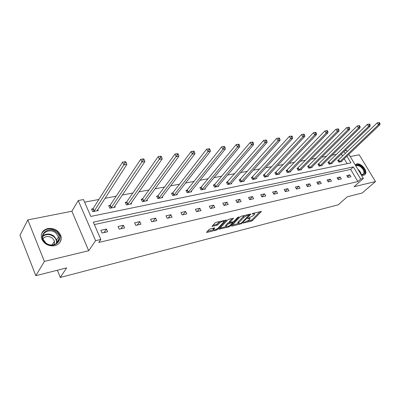 <?xml version="1.0" encoding="UTF-8"?>
<svg xmlns="http://www.w3.org/2000/svg" width="400" height="400" viewBox="0 0 400 400"><rect width="100%" height="100%" fill="white"/><g stroke="black" fill="none" stroke-linecap="round" stroke-linejoin="round"><path stroke-width="0.6" d="M243.15 223.025L251.26 221.225L252.475 220.555L261.395 211.505L253.02 213.335L252.145 213.82L254.65 214.175L254.21 214.8L253.475 215.545L247.6 218.47L250.115 218.795L248.97 220.13L243.15 223.025M47.8 228.525C54.105 227.885 58.47 230.315 60.89 235.825C61.965 240.785 59.94 244.085 54.825 245.725C48.77 246.495 44.41 244.25 41.735 238.985C40.34 233.67 42.365 230.18 47.8 228.525M355.185 164.845L356.755 163.925C361.015 162.73 367.785 170.72 365.375 174.125L363.655 175.33L361.455 175.225M27.815 219.915L44.375 261.42L88.705 250.725L71.885 211.25L27.815 219.915L20 235.215L35.825 275.685L66.645 267.88L60.305 277.46L338.205 204.81L347.35 196.77L362.225 193L375.495 181.54L359.185 154.79L350.18 156.56M35.825 275.685L44.375 261.42M210.21 228.925L208.925 229.635L206.5 232.315L206.975 232.45L216.57 230.02L217.835 229.325L226.435 220.08L216.29 222.3L214.98 223.025L211.995 226.32L216.625 225.435L217.915 224.725L219.345 223.18C221.815 221.345 223.375 220.835 224.025 221.65L218.13 228.08C215.695 229.88 214.155 230.385 213.505 229.595L214.82 228.025L214.36 227.885L210.21 228.925M348.83 154.32L363.39 178.435L354.055 186.715L375.495 181.54M363.39 178.435L360.665 179.065L353.35 166.91L93.295 222.145L100.835 239.455L95.6 240.67L78.25 200.535L83.46 199.56L90.805 216.43L350.925 162.885L346.885 156.175M100.835 239.455L98.75 242.45L357.89 181.535L360.665 179.065M88.705 250.725L95.6 240.67M231.49 225.865L231.795 226.16L240.835 223.87L242.065 223.19L250.895 214.08L241.365 216.18L240.095 216.88L231.49 225.865M228.88 226.9L219.125 229.13L227.73 219.905L229.02 219.195L233.51 218.345L229.755 222.4L232.835 221.875L234.1 221.18L237.765 217.335L238.96 216.935L230.13 226.21L228.88 226.9L228.56 226.265M57.38 270.225L60.305 277.46M109.9 205.425L108.695 205.665L109.85 208.24L115.215 207.16L114.755 206.135M142.32 198.995L141.2 199.22L142.36 201.695L147.36 200.69L146.945 199.81M172.57 193L171.52 193.205L172.685 195.59L177.355 194.65L176.98 193.885M200.855 187.39L199.875 187.585L201.04 189.885L205.415 189.005L205.07 188.33M227.37 182.13L226.445 182.315L227.61 184.535L231.71 183.71L231.395 183.11M252.265 177.195L251.4 177.365L252.56 179.515L256.415 178.74L256.125 178.2M275.695 172.55L274.88 172.71L276.03 174.79L279.665 174.06L279.395 173.575M297.775 168.17L297.005 168.325L298.15 170.34L301.58 169.65L301.33 169.21M318.63 164.035L317.9 164.18L319.04 166.135L322.275 165.48L322.045 165.08M338.35 160.125L337.66 160.265L338.79 162.16L341.855 161.54L341.635 161.175M347.17 163.655L344.21 158.72M342.625 156.075L341.385 154.005M336.57 154.38L332.09 155.23M326.54 156.28L321.81 157.175M316.22 158.24L311.23 159.185M305.605 160.25L300.34 161.25M294.67 162.325L289.115 163.38M283.415 164.46L277.55 165.575M271.81 166.66L265.625 167.835M259.85 168.93L253.325 170.17M247.51 171.27L240.63 172.575M234.78 173.685L227.525 175.06M221.64 176.18L213.98 177.63M208.06 178.755L199.98 180.285M194.03 181.415L185.505 183.03M179.52 184.165L170.52 185.875M164.51 187.015L155.01 188.815M148.965 189.965L138.935 191.865M132.865 193.015L122.27 195.025M116.175 196.18L104.98 198.305M98.865 199.465L84.595 202.17M328.625 162.055L327.915 162.195L329.05 164.12L332.2 163.485L331.975 163.1M308.35 166.075L307.6 166.225L308.745 168.205L312.075 167.535L311.83 167.115M286.895 170.33L286.105 170.485L287.25 172.53L290.78 171.82L290.52 171.36M264.155 174.835L263.315 175.005L264.47 177.115L268.215 176.365L267.935 175.855M240.01 179.625L239.115 179.8L240.275 181.985L244.255 181.185L243.95 180.62M214.325 184.72L213.375 184.905L214.535 187.17L218.77 186.315L218.44 185.68M186.945 190.145L185.93 190.35L187.095 192.69L191.615 191.78L191.255 191.065M157.705 195.945L156.615 196.16L157.78 198.59L162.615 197.62L162.215 196.8M126.395 202.155L125.235 202.385L126.395 204.91L131.57 203.87L131.135 202.92M92.8 208.815L91.55 209.06L92.705 211.69L98.265 210.57L97.78 209.465M344.73 150.77L346.49 150.445L347.225 151.66M71.885 211.25L78.25 200.535M345.29 153.52L344.035 151.445M357.89 181.535L350.63 169.42L94.35 224.565M350.63 169.42L353.35 166.91M100.86 230.32L106.435 229.075L107.615 231.75L102.04 233.01L100.86 230.32M118.04 226.49L123.41 225.295L124.595 227.915L119.22 229.13L118.04 226.49M134.6 222.805L139.785 221.65L140.975 224.215L135.79 225.39L134.6 222.805M150.585 219.24L155.59 218.13L156.78 220.645L151.775 221.78L150.585 219.24M166.02 215.805L170.85 214.73L172.045 217.2L167.21 218.29L166.02 215.805M180.925 212.485L185.6 211.445L186.79 213.87L182.12 214.925L180.925 212.485M195.34 209.275L199.855 208.27L201.045 210.65L196.53 211.67L195.34 209.275M209.28 206.17L213.65 205.195L214.84 207.535L210.47 208.52L209.28 206.17M222.77 203.165L227 202.22L228.185 204.52L223.955 205.475L222.77 203.165M235.83 200.255L239.93 199.34L241.115 201.6L237.015 202.525L235.83 200.255M248.48 197.435L252.455 196.55L253.635 198.77L249.665 199.665L248.48 197.435M260.745 194.705L264.595 193.845L265.775 196.025L261.925 196.895L260.745 194.705M272.635 192.055L276.375 191.225L277.55 193.37L273.815 194.21L272.635 192.055M284.175 189.485L287.8 188.68L288.975 190.79L285.35 191.605L284.175 189.485M295.37 186.995L298.89 186.21L300.06 188.285L296.54 189.08L295.37 186.995M306.245 184.57L309.66 183.81L310.83 185.85L307.41 186.625L306.245 184.57M316.805 182.22L320.13 181.48L321.29 183.49L317.97 184.24L316.805 182.22M327.07 179.93L330.3 179.215L331.455 181.19L328.23 181.92L327.07 179.93M337.05 177.71L340.19 177.01L341.34 178.96L338.205 179.67L337.05 177.71M346.755 175.545L349.81 174.865L350.955 176.785L347.905 177.475L346.755 175.545M349.81 174.865L347.57 176.915M340.19 177.01L337.89 179.14M330.3 179.215L327.94 181.43M320.13 181.48L317.71 183.785M309.66 183.81L307.18 186.215M298.89 186.21L296.34 188.72M287.8 188.68L285.18 191.3M276.375 191.225L273.68 193.965M264.595 193.845L261.83 196.72M252.455 196.55L249.61 199.565M239.93 199.34L237.005 202.505M227 202.22L224.095 205.44M213.65 205.195L210.79 208.45M199.855 208.27L197.04 211.555M185.6 211.445L182.835 214.76M170.85 214.73L168.145 218.08M155.59 218.13L152.95 221.515M139.785 221.65L137.215 225.065M123.41 225.295L120.915 228.75M106.435 229.075L104.02 232.565M249.88 218.35L249.675 217.69M254.41 213.715L254.2 213.05M247.555 221.195L250.815 220.375L252.03 219.705L260.015 211.63M249.08 214.645L249.525 214.19M232.27 225.05L238.21 223.55M240.66 223.4L241.525 222.925L249.245 214.955L247.845 215.14L243.82 217.36L238.23 223.3L239.56 223.68L240.66 223.4M244.91 215.315L243.36 216.48L243.82 217.36M238.46 222.92L237.78 222.425L238.175 221.855L243.36 216.48M225.955 226.645L220.005 228.145M232.16 218.43L229.38 221.665M233.025 221.82L232.455 222.42M226.295 226.01L225.985 226.46C226.615 227.21 228.125 226.71 230.505 224.95L232.48 222.88L232.17 222.575L228.265 223.93L226.295 226.01L225.845 225.12L225.53 225.575L225.74 225.985M225.845 225.12L227.805 223.04L229.655 222.2M213.27 229.13L213.05 228.695L213.495 228.105M223.795 221.2L223.59 220.52M219.98 221.4L218.885 222.265L219.345 223.18M212.855 225.34L216.17 224.525L217.455 223.815L218.885 222.265M224.005 221.325L225.1 220.15M207.365 231.335L213.47 229.795M341.17 161.68L380 124.61L378.45 124.855L377.195 122.87L337.81 160.515M378.83 122.635L377.195 122.87L379.45 122.54L378.83 122.635L379.335 123.43L379.955 123.33L379.45 122.54M379.335 123.43L378.45 124.855L339.475 162.02M379.955 123.33L380 124.61M331.495 163.625L370.205 126.15L368.61 126.405L367.35 124.39L328.07 162.455M369 124.15L367.35 124.39L369.635 124.05L369 124.15L369.505 124.955L370.14 124.855L369.635 124.05M369.505 124.955L368.61 126.405L329.755 163.975M370.14 124.855L370.205 126.15M321.555 165.625L360.12 127.74L358.475 127.995L357.21 125.95L318.06 164.45M358.87 125.71L357.21 125.95L359.53 125.61L358.87 125.71L359.38 126.53L360.035 126.425L359.53 125.61M359.38 126.53L358.475 127.995L319.765 165.985M360.035 126.425L360.12 127.74M355.665 165.635C357.21 164.535 359.195 164.93 361.615 166.815C365.655 171.635 365.545 174.345 361.285 174.945M361.235 174.86L363.655 173.835C364.47 171.82 363.655 169.64 361.215 167.29C359.13 165.64 357.36 165.225 355.905 166.04M364.495 175L364.915 174.475C365.925 171.975 364.915 169.265 361.885 166.345C359.225 164.255 356.995 163.765 355.2 164.87M56.485 232.36C65.295 239.1 53.925 250.285 45.44 242.875C36.52 235.865 48.315 225 56.485 232.36M45.68 242.785C51.37 247.88 60.96 243.275 58.51 236.81L55.905 233.045C50.235 227.875 40.345 232.625 43.185 239.345L45.68 242.785M42.98 238.7C45.62 235.93 48.77 235.75 52.43 238.165L54.455 241.08L54.26 244.62M59.54 242.955C60.915 240.96 61.245 238.745 60.535 236.31L57.29 231.595C50.72 227.465 45.5 228.11 41.63 233.525M311.33 167.685L349.725 129.375L348.03 129.64L346.76 127.56L307.765 166.505M348.435 127.32L346.76 127.56L349.115 127.215L348.435 127.32L348.945 128.15L349.625 128.045L349.115 127.215M348.945 128.15L348.03 129.64L309.49 168.055M349.625 128.045L349.725 129.375M300.815 169.8L339.015 131.06L337.265 131.335L335.99 129.22L297.175 168.615M337.68 128.975L335.99 129.22L338.38 128.865L337.68 128.975L338.19 129.82L338.89 129.71L338.38 128.865M338.19 129.82L337.265 131.335L298.92 170.185M338.89 129.71L339.015 131.06M289.995 171.98L327.965 132.795L326.165 133.08L324.88 130.93L286.275 170.79M326.585 130.685L324.88 130.93L327.305 130.575L326.585 130.685L327.1 131.545L327.82 131.43L327.305 130.575M327.1 131.545L326.165 133.08L288.045 172.37M327.82 131.43L327.965 132.795M278.855 174.22L316.57 134.59L314.71 134.885L313.415 132.7L275.055 173.025M315.14 132.45L313.415 132.7L315.885 132.335L315.14 132.45L315.655 133.32L316.4 133.205L315.885 132.335M315.655 133.32L314.71 134.885L276.845 174.625M316.4 133.205L316.57 134.59M267.38 176.53L304.8 136.44L302.88 136.745L301.585 134.52L263.495 175.335M303.32 134.27L301.585 134.52L304.09 134.15L303.32 134.27L303.84 135.16L304.61 135.04L304.09 134.15M303.84 135.16L302.88 136.745L265.31 176.95M304.61 135.04L304.8 136.44M255.555 178.91L292.65 138.355L290.665 138.665L289.365 136.405L251.585 177.71M291.115 136.15L289.365 136.405L291.91 136.03L291.115 136.15L291.635 137.055L292.43 136.93L291.91 136.03M291.635 137.055L290.665 138.665L253.425 179.34M292.43 136.93L292.65 138.355M243.37 181.365L280.09 140.33L278.04 140.65L276.735 138.35L239.305 180.16M278.5 138.095L276.735 138.35L279.32 137.965L278.5 138.095L279.02 139.015L279.845 138.885L279.32 137.965M279.02 139.015L278.04 140.65L241.17 181.805M279.845 138.885L280.09 140.33M230.8 183.895L267.105 142.37L264.985 142.705L263.675 140.36L226.645 182.69M265.455 140.105L263.675 140.36L266.305 139.975L265.455 140.105L265.98 141.04L266.83 140.91L266.305 139.975M265.98 141.04L264.985 142.705L228.53 184.35M266.83 140.91L267.105 142.37M217.83 186.505L253.675 144.485L251.475 144.83L250.165 142.445L214.685 184.4L213.575 185.3M251.96 142.185L250.165 142.445L252.84 142.05L251.96 142.185L252.485 143.14L253.365 143L252.84 142.05M252.485 143.14L251.475 144.83L215.49 186.975M253.365 143L253.675 144.485M204.44 189.2L239.77 146.675L237.495 147.03L236.18 144.595L201.22 187.065L200.08 187.995M237.99 144.335L236.18 144.595L238.9 144.195L237.99 144.335L238.515 145.31L239.425 145.17L238.9 144.195M238.515 145.31L237.495 147.03L202.02 189.685M239.425 145.17L239.77 146.675M190.61 191.985L225.365 148.94L223.01 149.31L221.695 146.83L187.31 189.82L186.145 190.78M223.515 146.565L221.695 146.83L224.46 146.42L223.515 146.565L224.045 147.56L224.99 147.41L224.46 146.42M224.045 147.56L223.01 149.31L188.11 192.485M224.99 147.41L225.365 148.94M176.315 194.86L210.44 151.285L208 151.67L206.68 149.14L172.93 192.665L171.74 193.66M208.52 148.875L206.68 149.14L209.495 148.725L208.52 148.875L209.045 149.89L210.025 149.735L209.495 148.725M209.045 149.89L208 151.67L173.735 195.38M210.025 149.735L210.44 151.285M161.535 197.835L194.965 153.72L192.43 154.12L191.11 151.54L158.065 195.61L156.845 196.635M192.96 151.275L191.11 151.54L193.975 151.12L192.96 151.275L193.49 152.305L194.505 152.15L193.975 151.12M193.49 152.305L158.865 198.375M194.505 152.15L194.965 153.72M146.245 200.915L178.9 156.25L176.27 156.665L174.95 154.03L142.68 198.655L141.43 199.72M176.815 153.76L174.95 154.03L177.865 153.6L176.815 153.76L177.345 154.815L178.395 154.65L177.865 153.6M177.345 154.815L143.485 201.47M178.395 154.65L178.9 156.25M130.42 204.1L162.215 158.875L159.485 159.305L158.165 156.615L126.755 201.81L125.475 202.91M160.045 156.345L158.165 156.615L161.14 156.175L160.045 156.345L160.575 157.42L161.665 157.25L161.14 156.175M160.575 157.42L127.555 204.675M161.665 157.25L162.215 158.875M114.02 207.4L144.88 161.6L142.035 162.05L140.72 159.305L110.255 205.075L108.945 206.22M142.615 159.03L140.72 159.305L143.75 158.855L142.615 159.03L143.14 160.13L144.28 159.955L143.75 158.855M143.14 160.13L111.055 207.995M144.28 159.955L144.88 161.6M97.03 210.82L126.85 164.44L123.89 164.905L122.58 162.1L93.155 208.46L91.81 209.65M124.485 161.825L122.58 162.1L125.665 161.645L124.485 161.825L125.01 162.945L126.195 162.765L125.665 161.645M125.01 162.945L93.955 211.44M126.195 162.765L126.85 164.44M243.21 222.97L243.345 223.235M252.19 213.775L252.33 214.045M247.655 218.42L247.795 218.685M248.59 217.96L248.83 218.425M253.12 213.31L253.37 213.79M261.075 211.37L261.255 211.705M252.03 219.705L252.475 220.555M250.815 220.375L251.26 221.225M250.58 213.935L250.76 214.275M241.785 222.655L242.065 223.19M240.6 223.415L240.835 223.87M231.59 225.76L231.795 226.16M248.705 214.39L248.955 214.87M247.595 214.66L247.845 215.14M238.175 221.855L238.63 222.73M219.36 228.835L219.57 229.26M233.205 218.18L233.385 218.525M229.42 221.335L229.875 222.225M229.79 225.55L230.13 226.21M231.925 222.1L232.17 222.575M229.07 222.345L229.53 223.235M227.805 223.04L228.265 223.93M214.545 227.85L214.71 228.185M213.345 228.27L213.795 229.17M217.455 223.815L217.915 224.725M216.17 224.525L216.625 225.435M212.24 226.015L212.465 226.465M226.14 219.905L226.315 220.25M217.485 228.635L217.835 229.325M216.245 229.38L216.57 230.02M206.75 232.005L206.975 232.45M338.705 159.845L339.835 161.74M338.46 160.045L339.59 161.94M328.98 161.77L330.115 163.69M328.74 161.97L329.87 163.895M318.985 163.75L320.125 165.7M318.745 163.95L319.88 165.905M357.885 169.315L358.475 169.775C360.23 171.36 361.155 173.055 361.255 174.865M360.71 173.995L358.61 170.515M42.87 235.89C46.35 233.305 50.08 233.4 54.065 236.185L56.65 239.925L56.8 243.215M56.33 243.59C56.885 240.985 56.015 238.67 53.725 236.635C49.795 233.91 46.145 233.855 42.785 236.47M308.71 165.785L309.85 167.765M308.465 165.99L309.605 167.97M298.14 167.875L299.285 169.89M297.895 168.085L299.04 170.095M287.26 170.03L288.405 172.075M287.015 170.24L288.16 172.285M276.055 172.25L277.21 174.325M275.81 172.46L276.965 174.54M264.52 174.535L265.675 176.645M264.275 174.75L265.43 176.86M252.63 176.885L253.79 179.035M252.385 177.105L253.545 179.25M240.375 179.315L241.535 181.495M240.13 179.535L241.29 181.715M227.73 181.815L228.895 184.035M227.49 182.04L228.65 184.26M214.685 184.4L215.85 186.66M214.445 184.625L215.61 186.885M201.22 187.065L202.385 189.365M200.98 187.295L202.145 189.59M187.31 189.82L188.475 192.16M187.07 190.05L188.235 192.39M172.93 192.665L174.095 195.05M172.69 192.9L173.855 195.285M158.065 195.61L159.23 198.04M157.825 195.845L158.99 198.275M142.68 198.655L143.845 201.13M142.445 198.895L143.605 201.37M126.755 201.81L127.915 204.33M126.52 202.05L127.68 204.575M110.255 205.075L111.415 207.65M110.025 205.32L111.18 207.895M93.155 208.46L94.31 211.085M92.925 208.71L94.08 211.335M248.92 214.34L249.19 214.855M237.78 222.425L238.23 223.3M229.3 221.51L229.755 222.4M225.53 225.575L225.985 226.46M232.25 222.02L232.52 222.55M213.05 228.695L213.505 229.595M362.745 174.65L363.655 173.835M54.455 241.08L52.135 244.98M58.51 236.81L56.65 239.925L56.735 243.27M58.805 239.19L56.885 242.38"/></g></svg>
